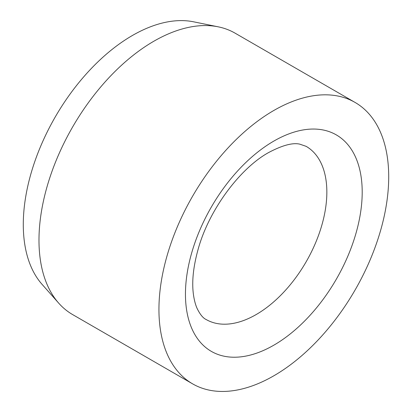 <?xml version="1.0" encoding="UTF-8"?>
<svg xmlns="http://www.w3.org/2000/svg" width="412" height="412" viewBox="0 0 412 412"><rect width="100%" height="100%" fill="white"/><g stroke="black" fill="none" stroke-linecap="round" stroke-linejoin="round"><path stroke-width="0.62" d="M355.062 102.428L235.103 33.171A162.472 93.807 120 0 0 218.242 26.832A162.472 93.807 120 0 0 99.998 87.802A162.472 93.807 120 0 0 38.98 240.206A162.472 93.807 120 0 0 58.71 303.15A162.472 93.807 120 0 0 72.63 314.583L192.589 383.845A162.472 93.807 120 0 0 317.791 340.317A162.472 93.807 120 0 0 388.712 176.81A162.472 93.807 120 0 0 355.062 102.428A162.472 93.807 120 0 0 229.86 145.956A162.472 93.807 120 0 0 158.939 309.464A162.472 93.807 120 0 0 192.589 383.845M218.242 26.832L193.583 21.81A154.351 89.116 120 0 0 81.257 79.732A154.351 89.116 120 0 0 23.288 224.514A154.351 89.116 120 0 0 42.029 284.311L58.71 303.15M326.85 192.116A99.982 57.726 120 0 0 306.142 146.342L299.751 144.143C292.7 142.506 282.333 145.302 268.65 152.533C240 168.292 208.848 210.002 198.12 249.317C193.213 266.976 191.668 282.168 193.491 294.91C194.289 300.363 195.504 304.901 197.142 308.506C200.083 314.485 203.09 318.157 206.16 319.521A99.982 57.726 120 0 0 256.151 314.567A99.982 57.726 120 0 0 326.85 192.116M273.826 141.089A124.98 72.157 120 0 0 185.452 294.158A124.98 72.157 120 0 0 273.826 345.184A124.98 72.157 120 0 0 362.2 192.116A124.98 72.157 120 0 0 273.826 141.089"/></g></svg>
